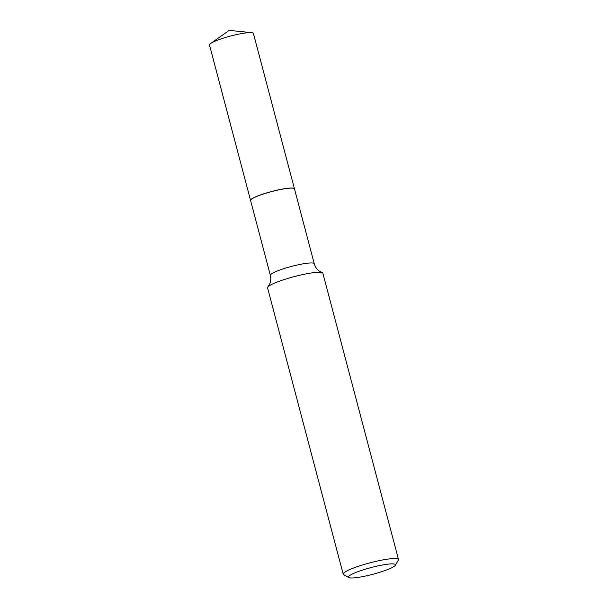 <?xml version="1.0" encoding="UTF-8"?>
<svg xmlns="http://www.w3.org/2000/svg" width="608" height="608" viewBox="0 0 608 608"><rect width="100%" height="100%" fill="white"/><g stroke="black" fill="none" stroke-linecap="round" stroke-linejoin="round"><path stroke-width="0.91" d="M294.47 188.86A22.701 3.238 165.2 0 0 294.462 188.814L253.392 33.379A22.701 3.238 165.2 0 0 251.651 32.642A22.701 3.238 165.2 0 0 236.474 34.618A22.701 3.238 165.2 0 0 210.642 43.48A22.701 3.238 165.2 0 0 209.494 44.977L250.564 200.412A22.701 3.238 165.2 0 0 250.58 200.458M294.462 188.814A22.701 3.238 165.2 0 0 277.544 190.061A22.701 3.238 165.2 0 0 250.564 200.412M294.074 188.48A22.61 3.222 165.2 0 0 294.021 188.45A22.61 3.222 165.2 0 0 273.045 191.148A22.61 3.222 165.2 0 0 251.218 199.356A22.61 3.222 165.2 0 0 250.762 199.88A22.61 3.222 165.2 0 0 250.732 199.933M270.362 275.356A22.701 3.238 165.2 0 1 270.932 274.314A22.701 3.238 165.2 0 1 294.432 265.673A22.701 3.238 165.2 0 1 314.26 263.758L294.485 188.906A22.701 3.238 165.2 0 0 294.135 188.51A22.701 3.238 165.2 0 0 273.068 191.216A22.701 3.238 165.2 0 0 251.157 199.462A22.701 3.238 165.2 0 0 250.694 199.986A22.701 3.238 165.2 0 0 250.587 200.503L270.362 275.356C271.092 278.373 270.902 281.208 269.785 283.86L267.915 286.93A28.606 4.081 165.2 0 0 267.566 287.873L343.193 574.127A28.606 4.081 165.2 0 0 343.634 574.621L348.802 577.554A24.312 3.466 165.2 0 0 371.359 574.659A24.312 3.466 165.2 0 0 394.835 565.828A24.312 3.466 165.2 0 0 395.322 565.265A24.312 3.466 165.2 0 0 375.896 566.367A24.312 3.466 165.2 0 0 349.038 576.027A24.312 3.466 165.2 0 0 348.802 577.554M395.322 565.265L398.369 560.158A28.606 4.081 165.2 0 0 398.506 559.512A28.606 4.081 165.2 0 0 373.525 561.936A28.606 4.081 165.2 0 0 343.915 572.82A28.606 4.081 165.2 0 0 343.193 574.127M398.506 559.512L322.871 273.258A28.606 4.081 165.2 0 0 322.103 272.612A28.606 4.081 165.2 0 0 295.1 276.382A28.606 4.081 165.2 0 0 268.28 286.566A28.606 4.081 165.2 0 0 267.915 286.93M210.642 43.48L229.125 30.4L251.651 32.642M314.26 263.758C315.111 266.745 316.677 269.116 318.964 270.872L322.103 272.612"/></g></svg>
